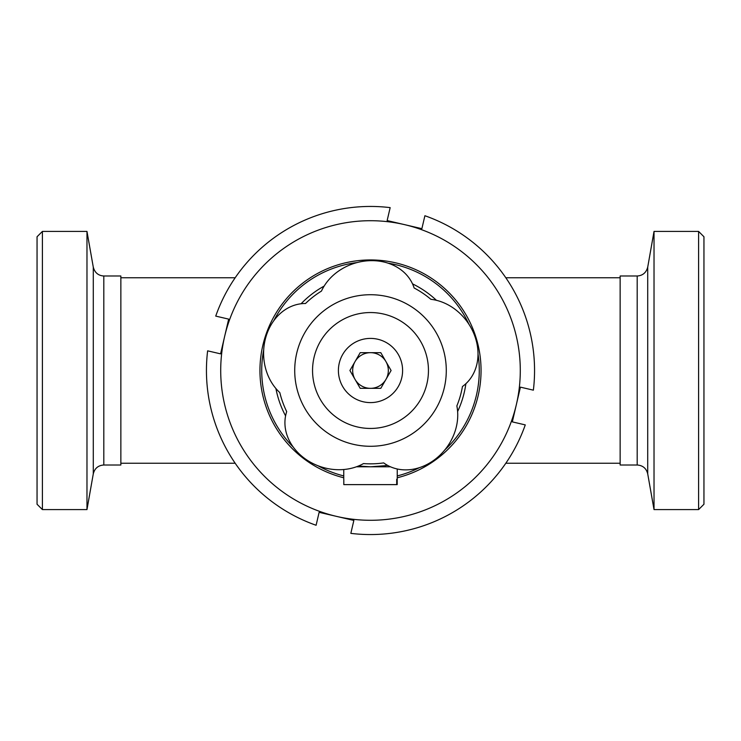 <?xml version="1.0" encoding="UTF-8"?>
<svg xmlns="http://www.w3.org/2000/svg" width="741" height="741" viewBox="0 0 741 741"><rect width="100%" height="100%" fill="white"/><g stroke="black" fill="none" stroke-linecap="round" stroke-linejoin="round"><path stroke-width="1.11" d="M235.166 463.227L120.857 463.227M620.143 463.227L505.834 463.227M42.404 231.414L37.05 236.759L37.05 504.241L42.404 509.586L42.404 231.414L86.975 231.414L86.975 509.586L42.404 509.586M103.814 275.995L103.814 465.005L120.857 465.005L120.857 275.995L103.814 275.995C98.321 275.652 94.802 272.707 93.283 267.149L86.975 231.414M698.596 509.586L703.95 504.241L703.95 236.759L698.596 231.414L698.596 509.586L654.025 509.586L654.025 231.414L698.596 231.414M647.717 267.149L647.717 473.851C646.328 468.349 642.817 465.404 637.186 465.005L637.186 275.995C642.679 275.652 646.198 272.707 647.717 267.149L654.025 231.414M637.186 465.005L620.143 465.005L620.143 275.995L637.186 275.995M358.412 466.033A96.293 96.293 0 0 0 370.5 466.793A96.293 96.293 0 0 1 358.412 466.033L370.5 466.793L384.764 465.728A96.293 96.293 0 0 0 387.423 465.292A96.293 96.293 0 0 1 370.5 466.793A96.293 96.293 0 0 0 387.423 465.292M457.623 411.514A96.293 96.293 0 0 0 465.885 383.699A96.293 96.293 0 0 1 457.623 411.514A96.293 96.293 0 0 0 465.885 383.699M436.43 300.318A96.293 96.293 0 0 0 412.524 283.868A96.293 96.293 0 0 1 436.43 300.318A96.293 96.293 0 0 0 412.524 283.868M324.123 286.109A96.293 96.293 0 0 0 301.087 303.764A96.293 96.293 0 0 1 324.123 286.109A96.293 96.293 0 0 0 301.087 303.764M275.911 388.525A96.293 96.293 0 0 0 285.581 415.886A96.293 96.293 0 0 1 275.911 388.525A96.293 96.293 0 0 0 285.581 415.886M397.25 475.935A108.77 108.77 0 0 0 419.434 467.645M444.785 449.954A108.77 108.77 0 0 0 478.01 353.985M469.016 324.401A108.77 108.77 0 0 0 388.015 263.148M357.097 262.555A108.77 108.77 0 0 0 273.809 320.668M263.694 349.891A108.77 108.77 0 0 0 293.232 447.055M317.889 465.7A108.77 108.77 0 0 0 343.75 475.935M220.577 353.855L207.628 350.836A164.048 164.048 0 0 0 316.101 525.267L319.121 512.327L336.488 516.375A149.784 149.784 0 0 0 516.375 404.512L520.423 387.145L533.372 390.164A164.048 164.048 0 0 0 424.899 215.733L421.879 228.673L387.145 220.577L390.164 207.628A164.048 164.048 0 0 0 215.733 316.101L228.673 319.121L220.577 353.855M512.327 421.879L516.375 404.512A149.784 149.784 0 0 0 404.512 224.625A149.784 149.784 0 0 0 224.625 336.488A149.784 149.784 0 0 0 336.488 516.375L353.855 520.423L350.836 533.372A164.048 164.048 0 0 0 525.267 424.899L512.327 421.879M397.25 477.769A110.557 110.557 0 0 0 461.43 307.617A110.557 110.557 0 0 0 279.57 307.617A110.557 110.557 0 0 0 343.75 477.769M343.805 479.27L343.805 484.623L396.704 484.623L396.704 479.27L397.195 479.27L397.195 484.623L396.704 484.623M396.704 479.27L397.25 479.27L397.25 468.988M390.461 466.793L356.421 466.793M373.677 428.363A57.955 57.955 0 0 1 318.797 344.324A57.955 57.955 0 0 1 419.026 338.813A57.955 57.955 0 0 1 373.677 428.363M374.659 446.175A75.786 75.786 0 0 0 433.957 329.069A75.786 75.786 0 0 0 302.893 336.266A75.786 75.786 0 0 0 374.659 446.175M462.458 386.506A93.338 93.338 0 0 1 456.854 405.929A49.693 41.653 126.3 0 1 435.513 459.022A49.693 41.653 126.3 0 1 383.699 462.903A93.338 93.338 0 0 1 363.488 463.579A49.693 41.653 -161.7 0 1 306.404 459.689A49.693 41.653 -161.7 0 1 286.702 411.607A93.338 93.338 0 0 1 279.811 392.591A49.693 41.653 -89.7 0 1 265.871 337.099A49.693 41.653 -89.7 0 1 305.514 303.504A93.338 93.338 0 0 1 321.464 291.083A49.693 41.653 -17.7 0 1 369.935 260.675A49.693 41.653 -17.7 0 1 414.136 287.99A93.338 93.338 0 0 1 430.882 299.318A49.693 41.653 54.3 0 1 474.777 336.016A49.693 41.653 54.3 0 1 462.458 386.506M370.5 338.405A32.095 32.095 0 0 1 398.297 386.552A32.095 32.095 0 0 1 342.703 386.552A32.095 32.095 0 0 1 370.5 338.405M355.059 361.58L360.209 352.67L370.5 352.67A17.83 17.83 0 0 0 355.059 379.42L349.909 370.5L355.059 361.58M380.791 352.67L385.941 361.58A17.83 17.83 0 0 0 370.5 352.67L380.791 352.67M391.091 370.5L385.941 379.42A17.83 17.83 0 0 0 385.941 361.58L391.091 370.5M370.5 388.33L360.209 388.33L355.059 379.42A17.83 17.83 0 0 0 385.941 379.42L380.791 388.33L370.5 388.33M93.283 267.149L93.283 473.851L86.975 509.586M620.143 277.773L505.834 277.773M235.166 277.773L120.857 277.773M103.814 465.005C98.183 465.404 94.672 468.349 93.283 473.851M647.717 473.851L654.025 509.586M343.75 469.516L343.75 479.27M384.764 465.728L384.764 466.793"/></g></svg>
